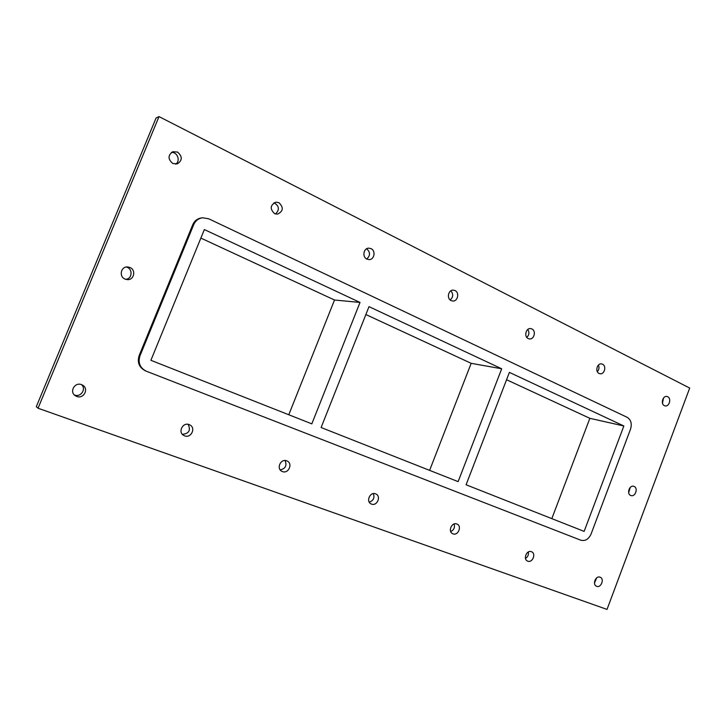 <?xml version="1.0" encoding="UTF-8"?>
<svg xmlns="http://www.w3.org/2000/svg" width="726" height="726" viewBox="0 0 726 726"><rect width="100%" height="100%" fill="white"/><g stroke="black" fill="none" stroke-linecap="round" stroke-linejoin="round"><path stroke-width="1.09" d="M634.097 486.447C638.426 488.063 635.332 497.165 630.994 495.559L630.722 495.459C626.393 493.871 629.442 484.768 633.78 486.329L634.097 486.447M628.671 492.673L630.259 487.418M129.9 267.477C136.452 269.972 133.974 280.545 127.068 279.583L125.108 279.093C118.692 276.697 120.825 266.324 127.604 266.95L129.9 267.477M125.779 279.329C132.477 278.884 132.931 268.393 126.297 267.023M531.387 551.687L531.577 551.769C536.342 553.611 532.503 563.14 527.793 561.153L527.539 561.053C522.811 559.147 526.713 549.673 531.387 551.687M525.506 558.439C527.847 556.924 528.791 554.764 528.319 551.969M456.799 523.99L457.053 524.09C462.181 526.141 458.106 535.988 453.006 533.846L452.688 533.71C447.606 531.595 451.753 521.822 456.799 523.99M450.701 531.559C453.913 529.989 455.066 527.457 454.14 523.972M375.56 493.825L375.886 493.961C381.422 496.248 377.075 506.412 371.54 504.098L371.122 503.917C365.659 501.548 370.088 491.484 375.56 493.825M369.253 502.156C373.454 500.668 374.816 497.818 373.345 493.607M286.725 460.838L287.169 461.028C293.123 463.615 288.467 474.069 282.45 471.573L281.879 471.319C276.025 468.615 280.799 458.306 286.725 460.838M280.209 469.894C285.536 468.642 287.142 465.52 285.028 460.52M189.168 424.61L189.822 424.901C196.183 427.895 191.129 438.549 184.622 435.845L183.778 435.455C177.589 432.306 182.78 421.897 189.168 424.61M182.398 434.348C189.023 433.576 190.938 430.246 188.143 424.338M278.975 202.699C283.793 207.518 283.294 211.339 277.477 214.152L274.555 213.616C269.736 208.906 270.172 205.086 275.871 202.164L278.975 202.699M275.49 213.979C279.773 209.705 279.274 205.966 273.992 202.79M371.059 248.664C376.059 250.851 374.317 259.926 368.962 259.599L366.911 259.109C361.938 256.986 363.563 247.947 368.881 248.156L371.059 248.664M366.703 259C370.469 255.588 370.441 252.176 366.63 248.773M455.03 290.572C459.785 292.651 457.707 301.68 452.634 301.009L451.118 300.591C446.381 298.567 448.359 289.556 453.414 290.146L455.03 290.572M450.174 299.965C453.278 297.125 453.496 294.084 450.837 290.845M531.913 328.951C536.396 330.893 534.127 339.786 529.372 338.915L528.21 338.57C523.736 336.664 525.923 327.789 530.67 328.588L531.913 328.951M526.795 337.399C529.2 335.004 529.535 332.354 527.793 329.459M602.562 364.216C606.773 366.04 604.413 374.734 599.966 373.754L599.05 373.463C594.839 371.685 597.153 362.991 601.582 363.907L602.562 364.216M597.335 371.703C599.077 369.706 599.44 367.492 598.424 365.069M177.525 152.061C182.58 156.517 182.48 160.473 177.226 163.913L172.806 163.495C167.788 159.185 167.806 155.246 172.861 151.698L177.525 152.061M175.61 164.149C180.783 161.181 177.48 151.861 171.427 152.424M81.557 384.653L82.637 385.17C89.234 388.746 83.662 399.327 76.693 396.432L75.295 395.724C69.043 391.922 74.787 381.767 81.557 384.653M74.324 394.917L74.587 395.017C80.813 397.63 86.603 388.882 81.484 384.626M600.093 577.197L600.248 577.261C604.667 578.94 601.037 588.151 596.681 586.309L596.473 586.227C592.08 584.503 595.765 575.328 600.093 577.197M594.476 583.051L596.636 577.923M667.711 396.741C671.668 398.438 669.263 406.923 665.116 405.888L664.372 405.643C660.424 403.974 662.784 395.488 666.922 396.478L667.711 396.741M662.493 403.193L663.482 398.066M689.7 388.065L159.012 116.587L156.09 117.984L36.3 406.669L38.042 408.23L607.027 609.413L689.7 388.065M159.012 116.587L38.042 408.23M139.111 355.676C137.069 362.465 139.156 367.51 145.354 370.814L146.18 371.158C139.964 367.846 137.876 362.782 139.918 355.976L139.111 355.676L192.771 224.679L193.742 224.588C195.512 220.659 198.479 218.381 202.654 217.773L208.743 218.807L627.137 417.296C630.985 419.737 632.128 423.675 630.549 429.111L591.037 534.118C588.623 539.273 585.22 541.306 580.818 540.208L146.18 371.158M202.654 217.773L201.665 217.882C197.508 218.49 194.541 220.758 192.771 224.679M193.742 224.588L139.918 355.976M204.351 229.561L360.014 302.443L311.826 423.857L150.899 360.305L204.351 229.561M368.999 306.644L501.693 368.781L458.124 481.628L321.11 427.523L368.999 306.644M584.14 531.396L466.083 484.777L509.398 372.384L623.861 425.98L584.14 531.396M288.785 414.755L334.514 300.01L200.857 238.092M334.514 300.01L360.014 302.443M429.62 470.375L471.174 363.327L365.868 314.54M471.174 363.327L501.693 368.781M551.824 518.636L589.857 418.321L506.567 379.734M589.857 418.321L623.861 425.98"/></g></svg>
